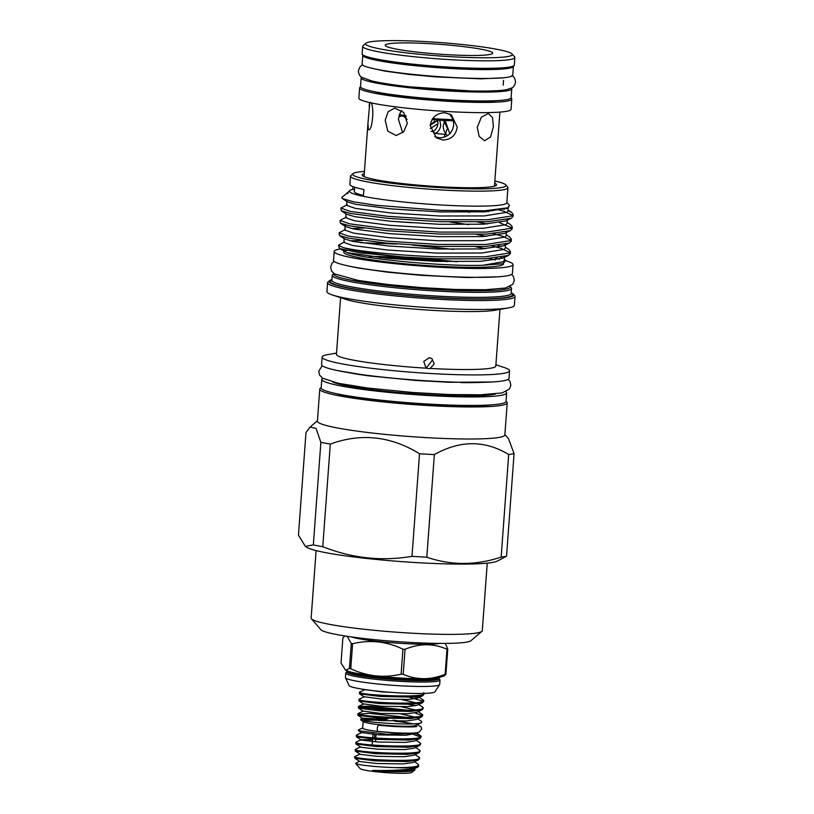 <?xml version="1.0" encoding="UTF-8"?>
<svg xmlns="http://www.w3.org/2000/svg" width="814" height="814" viewBox="0 0 814 814"><rect width="100%" height="100%" fill="white"/><g stroke="black" fill="none" stroke-linecap="round" stroke-linejoin="round"><path stroke-width="1.22" d="M416.9 726.373C416.656 727.024 409.015 727.085 393.966 726.546L378.744 725.274A3.093 1.109 96.2 0 0 377.279 728.53A3.093 1.109 96.2 0 0 378.072 731.42L393.6 732.712C412.983 733.638 416.656 732.966 419.241 732.091L421.662 729.018L421.113 726.922L417.256 724.623M511.446 88.115A75.509 6.878 -175.8 0 1 511.762 88.818A75.509 6.878 -175.8 0 1 442.083 90.578A75.509 6.878 -175.8 0 1 362.067 78.948A75.509 6.878 -175.8 0 1 361.151 77.757A75.509 6.878 -175.8 0 1 361.569 77.106M511.762 88.818L511.111 97.68A75.509 6.878 -175.8 0 1 441.432 99.44A75.509 6.878 -175.8 0 1 361.416 87.81A75.509 6.878 -175.8 0 1 360.5 86.62L361.151 77.757M480.453 91.056A66.687 6.074 -175.8 0 1 391.799 84.554M513.349 65.995A75.509 6.878 -175.8 0 1 513.41 66.321A75.509 6.878 -175.8 0 1 443.732 68.081A75.509 6.878 -175.8 0 1 363.716 56.441A75.509 6.878 -175.8 0 1 362.8 55.26A75.509 6.878 -175.8 0 1 362.912 54.945M513.41 66.321L512.759 75.183A75.509 6.878 -175.8 0 1 443.081 76.943A75.509 6.878 -175.8 0 1 363.064 65.313A75.509 6.878 -175.8 0 1 362.149 64.123L362.8 55.26M492.287 68.264A66.687 6.074 -175.8 0 1 383.414 60.277A66.687 6.074 -175.8 0 0 448.463 67.562A66.687 6.074 -175.8 0 0 492.287 68.264M398.758 117.013L401.526 115.842M399.125 115.466A40.914 3.734 -175.8 0 0 401.037 115.873L403.683 116.361L407.092 119.343M437.708 120.197L437.963 123.413C437.596 126.984 435.907 129.762 432.906 131.746L435.541 133.465C438.583 131.542 440.313 128.785 440.7 125.203L439.753 120.014M444.912 120.472L443.243 125.478C443.182 129.111 444.312 132.163 446.632 134.666M430.199 125.244L438.308 120.106L442.48 120.35L445.573 121.713L449.796 133.71M443.528 120.401L447.476 128.276L444.2 137.017M375.488 741.829L375.671 739.305M375.763 738.054L376.007 734.676M379.996 733.821A14.072 1.282 4.2 0 0 387.8 734.666L387.749 735.317M417.704 718.803L421.52 721.387L421.632 722.527L415.384 725.508A26.363 2.401 -175.8 0 1 389.336 725.62A26.363 2.401 -175.8 0 1 363.492 721.713A26.363 2.401 -175.8 0 1 363.482 721.703A26.363 2.401 -175.8 0 1 363.461 721.692M363.98 720.777A26.363 2.401 -175.8 0 1 384.361 720.492M394.902 721.265A26.363 2.401 -175.8 0 1 412.932 723.85M402.716 733.099A26.363 2.401 -175.8 0 1 362.993 728.53A26.363 2.401 -175.8 0 1 362.668 728.113L363.156 721.489M415.069 754.588L418.884 757.173C427.208 762.708 359.656 759.971 355.057 757.04L354.812 756.552L360.114 754.029M414.55 761.751L418.365 764.336L418.65 766.269M354.65 756.715L354.965 758.302L375.285 760.876L407.153 761.538L418.315 759.961L419.179 759.116L418.884 757.173M416.463 733.953L420.462 735.703L420.757 737.637L419.892 738.481L408.73 740.058L376.862 739.397L356.542 736.823L356.39 735.073L361.691 732.559L379.009 734.889L405.81 735.256L415.893 733.475L386.681 734.228L358.638 730.718L358.363 729.975L362.688 727.919M416.463 732.987L420.462 735.703C428.785 741.239 361.233 738.491 356.634 735.571L356.227 735.235M420.37 736.955L413.37 734.401M416.127 740.272L419.943 742.856L420.228 744.8L419.363 745.644L408.201 747.221L376.333 746.56L356.013 743.986L355.871 742.236L361.162 739.712L372.568 739.743M419.943 742.856C428.256 748.392 360.714 745.655 356.105 742.724L355.708 742.399M415.598 747.435L419.413 750.02L419.698 751.953L418.844 752.797L407.682 754.375L375.803 753.713L355.494 751.139L355.342 749.389L360.633 746.876M419.413 750.02C427.737 755.555 360.185 752.808 355.586 749.887L355.179 749.552M405.484 721.001L404.65 721.845L393.6 720.359M386.121 719.617L360.622 719.25L360.612 719.779C363.482 722.588 418.63 725.976 421.632 722.527L421.52 721.387M414.519 769.271L414.54 770.115L411.894 772.384A26.089 2.381 -175.8 0 1 386.762 772.7A26.089 2.381 -175.8 0 1 360.307 768.762A26.089 2.381 -175.8 0 1 360.083 768.579L355.799 763.563C357.743 764.957 377.584 767.205 395.156 767.602A32.265 2.941 -175.8 0 0 418.009 767.002L412.495 769.637L403.184 771.041L372.517 770.4C391.341 772.394 418.661 772.12 414.519 769.271L414.021 768.904M359.584 761.192L355.576 763.4M418.223 711.639L422.039 714.224C430.362 719.759 362.81 717.022 358.211 714.092L369.678 713.379L407.661 717.429M357.804 713.766L358.119 715.353L378.439 717.917L410.307 718.589L421.469 717.012L422.324 716.167L422.039 714.224M423.524 694.006L422.69 693.467M423.616 692.755C431.939 698.29 364.387 695.543 359.788 692.622L359.544 692.124L364.845 689.611L382.163 691.941L391.86 692.399M414.428 696.977L418.081 697.873M419.281 697.323L423.097 699.908L423.382 701.851L422.517 702.696L417.226 705.209L407.916 706.623L381.115 706.257L363.787 703.927L358.496 706.44L370.207 706.216L408.18 710.266M423.005 701.169L409.147 697.201M359.381 692.287L359.696 693.874L380.016 696.448L411.884 697.11L423.046 695.532L424.002 693.436M423.097 699.908C431.41 705.443 363.868 702.706 359.259 699.775L359.025 699.287L364.316 696.764L381.644 699.094L408.445 699.46L417.755 698.056L418.193 696.621M418.752 704.486L422.568 707.071L422.853 709.004L421.998 709.849L416.697 712.372L407.387 713.776L380.586 713.41L363.268 711.08L357.967 713.603M415.476 705.769L408.618 704.364M358.862 699.45L359.167 701.037L379.487 703.601L411.355 704.273L422.517 702.696M422.568 707.071C430.891 712.606 363.339 709.859 358.74 706.939L358.496 706.44M421.947 715.486L414.947 712.932M400.539 710.347L370.116 707.478L360.337 707.397M358.333 706.603L358.648 708.19L378.958 710.764L410.836 711.426L421.998 709.849M494.464 186.152L499.898 112.098M477.269 127.381L481.359 117.165L488.38 113.512L492.531 117.623L493.386 126.526L490.608 136.915L484.595 140.71L479.181 136.437L477.269 127.381M430.219 125.03L434.635 121.235M444.932 112.77L451.394 114.876L457.224 127.045C455.901 135.328 451.139 139.652 442.928 140.039L436.355 137.851L430.179 125.468C431.664 117.277 436.579 113.044 444.932 112.77M370.36 102.361C374.735 103.409 372.608 132.367 368.366 129.63L367.938 123.626L369.8 102.595M449.582 113.889L453.184 119.678L453.724 124.756C452.442 133.069 447.71 137.424 439.54 137.82L434.737 136.61M407.336 123.301L403.652 131.817L396.153 135.5L387.81 131.135L385.195 120.207L388.136 111.732L394.698 108.089L403.724 112.424L407.336 123.301M402.727 132.713L398.433 119.505L399.399 114.581L401.638 110.45M430.311 128.551L437.932 123.718M430.596 43.722A53.887 4.915 4.2 0 0 385.409 45.716A53.887 4.915 4.2 0 0 447.324 54.67A53.887 4.915 4.2 0 0 492.439 53.582A53.887 4.915 4.2 0 0 430.596 43.722M360.561 86.945A76.292 6.96 4.2 0 0 359.615 87.922L358.862 98.148A76.292 6.96 4.2 0 0 446.794 111.487A76.292 6.96 4.2 0 0 511.05 109.33L511.792 99.105A76.292 6.96 4.2 0 0 511.009 97.995M359.615 87.922A76.292 6.96 4.2 0 0 447.547 101.262A76.292 6.96 4.2 0 0 511.792 99.105M450.376 56.675A73.555 6.705 4.2 0 0 512.047 53.948A73.555 6.705 4.2 0 0 427.543 41.728A73.555 6.705 4.2 0 0 365.954 43.223A73.555 6.705 4.2 0 0 450.376 56.675M512.047 53.948L514.58 56.858A76.292 6.96 -175.8 0 1 514.855 57.509A76.292 6.96 -175.8 0 1 450.6 59.676A76.292 6.96 -175.8 0 1 362.668 46.337A76.292 6.96 -175.8 0 1 363.034 45.726L365.954 43.223M362.668 46.337L362.118 53.836A76.292 6.96 4.2 0 0 450.05 67.175A76.292 6.96 4.2 0 0 514.295 65.008L514.855 57.509M506.013 401.363A93.976 8.567 -175.8 0 1 507.214 402.879A93.976 8.567 -175.8 0 1 428.083 405.545A93.976 8.567 -175.8 0 1 319.77 389.112A93.976 8.567 -175.8 0 1 321.174 387.79M507.214 402.879L504.853 434.92A93.976 8.567 -175.8 0 1 425.732 437.586A93.976 8.567 -175.8 0 1 317.419 421.153L319.77 389.112M322.771 546.682A109.147 9.951 -175.8 0 1 313.339 544.922L305.372 546.377L306.603 547.201A96.754 8.822 -175.8 0 0 417.002 562.627A96.754 8.822 -175.8 0 0 497.151 561.192L506.542 556.206A109.147 9.951 -175.8 0 1 501.149 557.091C475.885 565.506 451.109 565.547 426.811 557.193A109.147 9.951 -175.8 0 1 419.444 556.786A109.147 9.951 -175.8 0 1 411.996 556.328C381.786 561.507 352.045 558.292 322.771 546.682L330.301 444.088C361.009 432.855 390.751 436.07 419.525 453.734A109.147 9.951 4.2 0 0 426.974 454.192A109.147 9.951 4.2 0 0 434.35 454.599C460.103 440.13 484.89 440.099 508.689 454.507A109.147 9.951 4.2 0 0 514.072 453.612L508.516 438.695L504.884 434.534M316.107 550.579L311.141 618.101A85.806 7.825 4.2 0 0 311.457 618.833A85.806 7.825 4.2 0 0 410.042 633.099A85.806 7.825 4.2 0 0 481.878 631.349A85.806 7.825 4.2 0 0 482.295 630.667L487.25 563.146M481.878 631.349L470.909 640.74A75.509 6.878 -175.8 0 1 407.692 642.277A75.509 6.878 -175.8 0 1 320.93 629.731L311.457 618.833M351.322 636.914A47.192 4.304 4.2 0 0 402.991 643.487A47.192 4.304 4.2 0 0 439.794 643.416M403.215 674.328A55.942 5.098 -175.8 0 1 402.157 674.267A55.942 5.098 -175.8 0 1 401.099 674.206L402.94 649.175A55.942 5.098 4.2 0 0 403.998 649.236A55.942 5.098 4.2 0 0 405.057 649.297L403.215 674.328C416.737 680.117 430.718 680.097 445.156 674.277L446.988 649.246C433.475 643.264 419.495 643.274 405.057 649.297M446.988 649.246A55.942 5.098 4.2 0 0 447.761 649.124L445.919 674.145L444.149 676.007L437.332 677.97A47.354 4.314 4.2 0 1 400.488 678.031A47.354 4.314 4.2 0 1 348.718 671.458L345.604 670.288L349.42 668.518L351.261 643.487A55.942 5.098 4.2 0 0 352.604 643.742L350.763 668.762C367.083 676.373 383.862 678.194 401.099 674.206M445.339 643.416L447.761 649.124M445.919 674.145A55.942 5.098 -175.8 0 1 445.156 674.277M439.316 679.171A47.263 4.304 -175.8 0 1 440.028 679.995A47.263 4.304 -175.8 0 1 400.223 681.338A47.263 4.304 -175.8 0 1 345.757 673.076A47.263 4.304 -175.8 0 1 346.581 672.354M440.028 679.995L439.702 684.432A47.263 4.304 -175.8 0 1 439.682 684.513A47.263 4.304 -175.8 0 1 399.898 685.764A47.263 4.304 -175.8 0 1 345.431 677.594A47.263 4.304 -175.8 0 1 345.431 677.502L345.757 673.076M439.682 684.513L434.839 691.961A43.142 3.938 -175.8 0 1 398.707 692.846A43.142 3.938 -175.8 0 1 349.135 685.673L345.431 677.594M505.901 391.727A92.664 8.445 -175.8 0 1 506.634 392.897A92.664 8.445 -175.8 0 1 421.123 395.065A92.664 8.445 -175.8 0 1 322.924 380.779A92.664 8.445 -175.8 0 1 321.795 379.324A92.664 8.445 -175.8 0 1 322.7 378.266M506.634 392.897L506.013 401.424A92.664 8.445 -175.8 0 1 420.502 403.581A92.664 8.445 -175.8 0 1 322.293 389.306A92.664 8.445 -175.8 0 1 321.174 387.851L321.795 379.324M495.645 258.018A80.077 7.295 -175.8 0 1 499.521 259.167M488.99 258.567A80.077 7.295 -175.8 0 1 495.238 259.992M503.5 263.594L503.479 263.878A80.077 7.295 -175.8 0 1 436.06 266.147A80.077 7.295 -175.8 0 1 343.762 252.147L343.823 251.333M498.087 245.472L501.617 246.489M505.301 247.11L508.913 249.532L510.47 251.607L509.381 253.012L485.154 256.817L437.728 256.817C397.639 255.474 354.975 250.936 342.755 247.415L338.41 245.279L344.495 241.839M338.421 245.309L339.652 248.596L360.124 252.869L404.11 257.021L437.586 258.801L485.002 258.801L508.506 255.393L510.327 253.592L510.47 251.607M509.961 252.564L501.068 248.341L492.195 246.042M503.459 209.117L504.344 209.381M507.977 210.633L511.64 212.423L513.196 214.499L512.108 215.903L487.881 219.719L440.455 219.709L387.922 216.361L350.315 211.426L340.913 208.069L347.222 204.731M340.913 208.069L341.32 210.785L350.173 213.41L387.779 218.345L440.313 221.693L487.728 221.693L511.233 218.284L513.054 216.483L513.196 214.499M512.688 215.456L503.795 211.233L498.636 209.819M507.112 222.375L510.724 224.796L512.291 226.872L511.202 228.266L486.965 232.082L439.55 232.082L387.016 228.734L349.409 223.789L340.008 220.431L346.316 217.104M340.008 220.431L340.415 223.148L349.257 225.773L386.874 230.718L439.397 234.056L486.823 234.066L510.317 230.657L512.148 228.846L512.291 226.872M511.782 227.828L499.46 222.639M506.206 234.747L509.818 237.159L511.385 239.235L510.297 240.639L486.06 244.454L438.634 244.444L386.111 241.097L348.494 236.162L339.092 232.804L345.401 229.467M339.092 232.804L339.499 235.521L348.351 238.146L385.958 243.081L438.492 246.428L485.917 246.428L509.411 243.02L511.233 241.219L511.385 239.235M510.866 240.191L501.973 235.979L493.101 233.669M507.295 208.15L484.534 211.844L440.13 211.915L390.944 208.862L355.728 204.314L347.415 201.882L342.429 198.555L341.809 197.385A86.152 7.855 -175.8 0 1 342.084 197.09L348.127 192.358M413.105 210.368L390.293 208.801M412.199 222.741L389.387 221.164M505.759 184.859L507.651 187.037A78.938 7.194 -175.8 0 1 507.936 187.719L506.837 202.717A78.938 7.194 -175.8 0 1 440.364 204.955A78.938 7.194 -175.8 0 1 363.39 196.327L363.899 189.509A78.938 7.194 -175.8 0 1 349.878 184.33L350.488 176.15A78.938 7.194 -175.8 0 1 350.865 175.519L353.052 173.636A76.882 7.011 4.2 0 0 441.3 187.698A76.882 7.011 4.2 0 0 505.759 184.859A76.882 7.011 4.2 0 0 494.841 181.003M342.429 198.555L353.378 201.801L376.037 205.26L440.771 210.378L484.778 210.775L508.272 207.753L509.391 205.291L506.857 202.381M507.936 187.719A78.938 7.194 -175.8 0 1 441.463 189.957A78.938 7.194 -175.8 0 1 350.488 176.15M354.66 187.2L354.344 191.514A73.972 6.746 4.2 0 0 355.24 192.674A73.972 6.746 4.2 0 0 363.461 195.482M494.678 183.201A67.369 6.146 -175.8 0 1 496.428 185.134A67.369 6.146 -175.8 0 1 439.825 186.732A67.369 6.146 -175.8 0 1 362.25 175.285A67.369 6.146 -175.8 0 1 364.265 173.626M506.471 260.958A89.682 8.171 -175.8 0 1 511.975 263.176A89.682 8.171 -175.8 0 1 513.064 264.581A89.682 8.171 -175.8 0 1 430.311 266.677A89.682 8.171 -175.8 0 1 335.266 252.859A89.682 8.171 -175.8 0 1 334.178 251.445A89.682 8.171 -175.8 0 1 340.221 248.982M513.064 264.581L512.413 273.443A89.682 8.171 -175.8 0 1 429.66 275.539A89.682 8.171 -175.8 0 1 334.615 261.721A89.682 8.171 -175.8 0 1 333.537 260.307L334.178 251.445M369.291 256.41A89.682 8.171 -175.8 0 1 457.214 261.803M332.224 275.295A89.886 8.191 -175.8 0 0 435.826 291.005A89.886 8.191 -175.8 0 0 511.518 288.461A89.886 8.191 -175.8 0 0 511.192 287.688L510.124 286.457A88.512 8.069 -175.8 0 1 435.714 289.509A88.512 8.069 -175.8 0 1 333.913 273.524L332.651 274.572A89.886 8.191 -175.8 0 0 332.224 275.295L331.858 280.27A89.886 8.191 -175.8 0 0 435.459 295.981A89.886 8.191 -175.8 0 0 511.151 293.437L511.121 293.61M511.202 292.775A92.603 8.445 -175.8 0 1 513.431 294.2A92.603 8.445 -175.8 0 1 435.785 297.619A92.603 8.445 -175.8 0 1 329.497 280.688A92.603 8.445 -175.8 0 1 331.909 279.609M513.431 294.2L514.692 295.655A93.976 8.567 -175.8 0 1 515.028 296.459A93.976 8.567 -175.8 0 1 435.897 299.125A93.976 8.567 -175.8 0 1 327.584 282.702A93.976 8.567 -175.8 0 1 328.032 281.949L329.497 280.688M515.028 296.459L514.367 305.392A93.976 8.567 -175.8 0 1 508.516 307.896A93.976 8.567 -175.8 0 1 435.236 308.058A93.976 8.567 -175.8 0 1 332.356 294.963A93.976 8.567 -175.8 0 1 326.933 291.626L327.584 282.702M508.516 307.896L495.085 310.236A79.904 7.285 -175.8 0 1 432.783 310.368A79.904 7.285 -175.8 0 1 345.299 299.237L332.356 294.963M495.899 364.784L504.141 367.501A93.976 8.567 -175.8 0 1 509.564 370.838A93.976 8.567 -175.8 0 1 430.433 373.504A93.976 8.567 -175.8 0 1 322.12 357.071A93.976 8.567 -175.8 0 1 327.981 354.568L336.528 353.073M509.564 370.838L509.015 378.337A93.976 8.567 -175.8 0 1 429.884 381.003A93.976 8.567 -175.8 0 1 321.571 364.57L322.12 357.071M429.304 357.692L431.898 358.547L434.218 363.97L430.209 368.427L428.663 368.701L425.895 367.735L423.748 361.436L429.304 357.692M499.969 309.391L495.807 366.056A79.904 7.285 -175.8 0 1 430.209 368.427M379.578 257.57A80.077 7.295 -175.8 0 1 410.541 258.74A80.077 7.295 -175.8 0 1 447.324 261.681M332.6 381.959A84.157 7.672 4.2 0 0 427.279 394.668A84.157 7.672 4.2 0 0 495.573 393.935M433.241 131.522A43.59 3.978 4.2 0 0 431.074 131.369M445.991 134.575A24.369 2.218 4.2 0 0 435.541 133.465M426.719 367.429L432.265 360.236M426.831 368.223A79.904 7.285 -175.8 0 1 336.436 354.355L340.598 297.68M344.637 251.19A80.077 7.295 -175.8 0 1 346.174 250.59M364.428 171.418A76.882 7.011 4.2 0 0 353.052 173.636M352.94 186.599L352.747 189.357A102.961 9.381 4.2 0 1 354.466 189.784M363.39 196.327A78.938 7.194 -175.8 0 1 349.766 190.517A78.938 7.194 -175.8 0 1 352.747 189.357M349.766 190.517L347.547 192.725L347.985 193.579L346.917 192.959M404.11 257.021A86.152 7.855 -175.8 0 1 342.755 247.415M504.385 259.483L505.87 260.47L502.869 263.736L482.875 265.272C444.678 266.636 363.125 259.066 347.293 252.686L387.311 258.333L436.497 261.386L480.901 261.314L502.869 258.069L504.548 256.644M485.592 248.718L475.905 246.784M339.499 235.521L344.688 238.99L353.001 241.422L388.217 245.96L437.413 249.023L481.817 248.942L503.774 245.696L505.463 244.281M486.497 236.345L476.811 234.422M346.337 225.142L345.105 225.966L344.8 230.057L353.612 233.14L388.827 237.688L438.013 240.74L482.417 240.669L505.118 237.016L506.135 235.684L506.44 231.593M340.415 223.148L345.594 226.628L353.907 229.049L389.133 233.598L438.319 236.65L482.722 236.579L504.68 233.333L510.317 230.657M487.403 223.982L477.716 222.049M341.32 210.785L346.51 214.255L354.823 216.687L390.038 221.225L439.224 224.277L483.628 224.206L505.596 220.96L511.233 218.284M488.319 211.609L484.422 210.795M347.293 252.686L339.652 248.596M482.875 265.272L503.296 261.752L504.324 260.429L504.619 256.339M502.503 258.231L500.834 257.346M362.678 240.466L350.254 240.832M344.2 238.339L343.895 242.43L352.706 245.513L387.922 250.051L437.108 253.113L481.512 253.032L504.212 249.389L505.229 248.056L505.525 243.966M363.583 228.103L351.16 228.459M468.722 224.654L449.837 221.978M346.011 213.594L345.716 217.684L354.517 220.777L389.733 225.315L438.929 228.378L483.333 228.296L506.023 224.654L507.041 223.321L507.346 219.231M469.627 212.291L460.836 210.968M346.917 201.231L346.622 205.321L355.423 208.404L390.649 212.953L439.835 216.005L484.238 215.934L506.929 212.281L507.956 210.948L508.251 206.858M347.547 192.725L347.985 193.579M360.388 242.704L396.632 244.017M412.495 245.146L453.53 249.389M350.763 668.762A55.942 5.098 -175.8 0 1 349.42 668.518M344.821 635.948L342.867 637.993L341.025 663.023L345.604 670.288M402.94 649.175C386.63 641.361 369.851 639.55 352.604 643.742M351.261 643.487L347.151 636.304M305.372 546.377L298.453 535.185L305.983 432.6L310.032 427.106L316.025 428.368L320.869 442.338A109.147 9.951 4.2 0 0 330.301 444.088M506.542 556.206L514.072 453.612M508.689 454.507L501.149 557.091M426.811 557.193L434.35 454.599M419.525 453.734L411.996 556.328M320.869 442.338L313.339 544.922M404.65 721.845L393.243 720.105M386.691 719.332L362.739 718.243L380.067 720.573L406.868 720.939L416.178 719.525L421.469 717.012M414.631 717.063L400.987 713.97M415.16 709.91L401.516 706.806M415.679 702.747L402.045 699.653M418.274 765.587L418.009 767.002C413.288 770.013 388.563 770.827 372.517 770.4M416.453 732.742L415.893 733.475M418.365 764.336C419.627 766.625 411.894 767.714 395.156 767.602M374.654 734.564L374.409 737.952M373.046 733.139L372.71 737.81M372.608 739.061L372.181 744.963M354.711 758.17L359.819 761.548L376.913 763.522L403.713 763.888L413.024 762.474L418.315 759.961M355.24 751.007L360.348 754.385L377.431 756.359L404.232 756.725L413.543 755.321L418.844 752.797M355.759 743.843L360.867 747.232L377.961 749.206L404.762 749.572L414.072 748.158L419.363 745.644M356.288 736.69L361.396 740.068L378.49 742.042L405.291 742.409L414.601 741.005L419.892 738.481M453.184 119.678A43.59 3.978 -175.8 0 1 432.692 118.59M405.86 115.68A43.59 3.978 -175.8 0 1 399.399 114.581M438.308 120.106A40.914 3.734 -175.8 0 1 431.99 119.658M406.349 116.809A40.914 3.734 -175.8 0 1 403.683 116.361M497.313 100.61A68.061 6.207 -175.8 0 1 446.276 100.427A68.061 6.207 -175.8 0 1 373.718 91.534M491.127 404.894A85.531 7.794 -175.8 0 1 426.77 404.69A85.531 7.794 -175.8 0 1 335.388 393.457M346.825 671.153L346.774 671.855A46.337 4.223 -175.8 0 0 400.183 679.955A46.337 4.223 -175.8 0 0 439.194 678.642L439.245 677.94A46.337 4.223 -175.8 0 1 400.234 679.252A46.337 4.223 -175.8 0 1 346.825 671.153L346.662 670.553M368.589 375.824A84.157 7.672 -175.8 0 1 347.934 372.527M488.166 289.652A81.441 7.428 -175.8 0 1 434.615 288.787A81.441 7.428 -175.8 0 1 355.179 279.884M511.161 293.366A91.26 8.323 -175.8 0 1 435.571 297.486A91.26 8.323 -175.8 0 1 331.868 280.199M481.776 382.356A84.157 7.672 -175.8 0 1 460.846 382.6M453.459 120.777A40.914 3.734 -175.8 0 1 442.48 120.35M511.914 75.539C514.021 76.526 515.221 78.755 515.547 82.245C514.611 85.653 513.298 87.576 511.619 88.014L506.949 89.56C502.187 90.598 491.625 91.382 470.126 90.903L410.185 86.844C393.162 84.982 380.169 82.967 371.184 80.779L361.996 77.401C359.849 76.343 358.638 74.105 358.363 70.696L360.144 66.585L362.474 64.825M503.469 77.778L480.871 78.846L435.592 76.882L409.401 74.461L384.788 71.083L370.96 68.05M363.482 721.703L360.602 719.769M503.184 85.165L503.54 80.301M346.774 671.855L346.52 672.415L347.547 672.049M508.262 379.314L510.002 381.481L510.836 385.337L509.442 389.021L502.136 392.918L480.718 394.79L449.277 394.515L412.8 392.501L368.121 388.085L338.258 383.282L322.588 378.195L319.617 375.132L318.742 371.286L322.171 365.649M334.116 261.345L332.132 263.095L330.596 267.012L331.522 270.92L334.391 273.86L358.292 280.443L388.136 284.544L422.222 287.668L455.26 289.458L485.297 289.733L505.453 288.014L512.82 284.289L514.346 280.372L513.42 276.455L511.691 274.379M511.518 288.461L511.151 293.437M497.374 276.841L466.921 277.543L421.021 275.325L387.83 272.212L358.313 268.04L347.924 265.873M337.169 370.512L369.658 375.956L416.127 380.494L449.704 382.305L492.704 381.939M502.869 258.069L508.506 255.393M503.774 245.696L509.411 243.02M506.501 208.588L508.272 207.753M511.64 212.423L508.017 210.002M439.194 678.642L439.367 679.232L438.4 678.723M439.245 677.94L439.499 677.37M317.45 420.767L310.032 427.106M364.041 176.577L367.938 123.626M369.21 106.319L369.485 102.523M362.739 718.243L360.622 719.25M364.255 689.458L364.835 689.845M423.046 695.532L417.755 698.056M359.442 693.742L364.306 696.998M358.913 700.895L363.787 704.161M358.394 708.058L363.258 711.314M357.865 715.211L362.729 718.477M415.73 725.345L415.639 726.617M388.39 718.487L383.76 720.787M361.681 732.793L358.333 730.545"/></g></svg>
